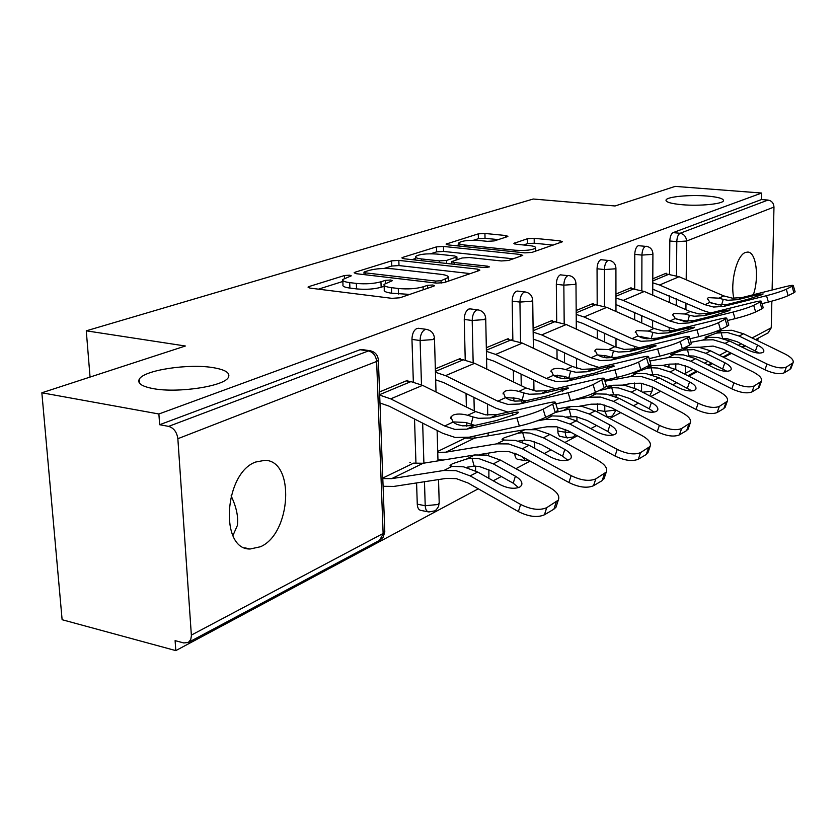 <?xml version="1.0" encoding="UTF-8"?>
<svg xmlns="http://www.w3.org/2000/svg" width="837" height="837" viewBox="0 0 837 837"><rect width="100%" height="100%" fill="white"/><g stroke="black" fill="none" stroke-linecap="round" stroke-linejoin="round"><path stroke-width="1.26" d="M213.487 367.705C225.509 369.776 230.478 372.988 228.407 377.32C224.63 386.16 178.03 393.38 153.317 388.64C141.683 386.443 137.027 383.241 139.36 379.046C144.205 370.059 189.141 363.373 213.487 367.705M231.096 495.849C236.4 506.971 238.493 516.837 237.373 525.458L232.906 535.617M707.003 196.036C718.188 197.03 723.681 198.599 723.471 200.744C722.854 203.998 699.47 206.279 682.061 204.709C671.002 203.663 665.666 202.104 666.043 200.012C666.943 196.737 689.793 194.55 707.003 196.036M349.761 275.174L344.478 275.519L309.156 286.505L308.026 287.122L310.129 288.127L391.957 298.338L399.94 297.784L433.88 286.118L434.518 285.741L432.823 284.998L427.435 285.354L423.135 286.819C416.115 288.807 407.828 289.361 398.276 288.493L391.434 287.666C385.93 286.934 383.482 285.825 384.078 284.35L392.271 280.719L390.68 280.008L385.334 280.364L380.95 281.787C373.836 283.712 365.633 284.256 356.342 283.419L349.688 282.613C344.467 281.923 342.166 280.876 342.762 279.474L351.268 275.844L349.761 275.174M753.384 294.729C759.379 277.183 756.188 251.968 747.744 252.063L745.338 252.502C736.863 255.295 730.01 282.425 733.861 298.307M255.651 462.034C224.065 473.041 219.357 549.836 250.096 549.009L260.485 546.739C291.255 533.608 295.199 460.423 264.869 460.319L255.651 462.034M507.212 236.725L507.913 236.327L505.621 235.5L484.926 233.46L478.283 233.868L446.079 244.09L448.276 244.927L524.925 252.868L531.924 252.418L562.537 241.726L560.079 240.847L534.173 238.304L527.456 238.723L513.876 243.379L516.241 244.247L529.151 245.555C533.776 246.068 535.942 246.873 535.638 247.951C532.552 250.085 525.751 250.849 515.247 250.232L464.88 245.042C460.559 244.55 458.571 243.797 458.917 242.793C462.118 240.69 468.877 239.926 479.182 240.512L487.396 241.338L494.186 240.92L507.212 236.725M191.38 635.095L383.126 533.483L376.65 361.458L177.852 438.703L191.401 635.785L190.763 639.51L188.419 642.408L183.826 642.962L175.1 640.629L175.812 650.611L62.116 619.715L41.85 392.783L185.385 346.005L86.274 330.824L533.232 199.018L615.069 205.975L675.166 186.389L761.639 193.044L158.884 413.991L159.658 424.715L168.635 426.378L368.426 350.944L360.077 349.73L159.658 424.715M41.85 392.783L158.884 413.991M398.82 260.391L391.59 260.851L355.139 272.192L354.135 272.747L356.269 273.699L436.464 283.115L444.112 282.603L479.057 270.592L479.863 270.11L477.425 269.106L398.82 260.391L398.998 265.57L391.768 266.03L383.995 268.489M402.733 257.377L436.527 246.863L443.453 246.434L520.3 254.448L522.759 255.39L508.446 260.495L501.269 260.956L469.275 257.524L462.139 257.984L451.802 261.573L454.125 262.515L487.72 266.197L489.425 266.888L483.765 267.547L404.009 258.769L401.844 257.88L402.733 257.377L402.775 258.56M86.274 330.824L90.051 377.068M177.852 438.703C176.879 432.091 173.814 427.979 168.635 426.378M761.639 193.044L761.503 199.551L768 200.064C771.704 200.754 773.691 203.088 773.974 207.074L772.112 290.01M771.86 301.163L771.254 327.801L768.115 332.885M758.646 337.939L758.625 338.828L756.376 340.031M745.526 345.838L742.607 347.397M731.548 353.319L723.859 357.43M712.517 363.488L709.023 365.371M697.451 371.555L688.799 376.19M676.924 382.54L672.749 384.769M660.634 391.256L650.862 396.476M638.401 403.141L633.473 405.778M620.74 412.589L609.702 418.5M596.593 425.51L590.786 428.617M577.384 435.784L564.881 442.48M551.06 449.867L544.228 453.528M530.083 461.093L515.885 468.689M501.279 476.504L493.244 480.794M478.272 488.808L175.812 650.611M410.507 462.568L409.889 462.453M407.818 381.128L407.786 380.239L379.559 391.925M634.77 254.364C634.99 249.792 636.162 246.894 638.265 245.659L645.421 246.35C643.318 247.595 642.157 250.504 641.927 255.086L634.77 254.364L634.708 288.786M634.54 388.138L634.551 383.022M634.603 348.914L634.613 346.675M634.655 319.807L634.666 312.274M668.92 366.763L668.941 364.241M669.171 331.107L669.202 327.602M669.37 302.45L669.422 295.89M669.569 274.149L669.809 240.993C670.029 236.589 671.128 233.795 673.094 232.623L680.073 233.272L768 200.064M761.503 199.551L673.094 232.623M360.077 349.73L362.076 349.573M631.108 288.378L631.108 287.761L615.948 294.038M556.323 284.308C556.521 279.391 557.85 276.231 560.298 274.829L567.821 275.655C565.383 277.057 564.054 280.228 563.845 285.155L556.323 284.308L556.699 321.586M567.664 437.95L559.378 436.192L557.965 432.98L557.756 426.996M557.254 377.32L557.233 375.133M557.076 359.335L556.971 349.332M552.472 321.031L552.462 320.33L533.106 328.345M465.236 360.13L464.253 319.441C464.42 314.116 465.958 310.653 468.846 309.041L470.268 308.895M467.841 467.841L467.82 467.015M467.13 438.347L467.109 437.605M466.837 426.263L466.753 422.758M466.366 406.991L466.042 393.536M460.214 359.355L460.193 358.539L435.345 368.824M413.342 382.059L411.961 339.403C412.118 333.837 413.76 330.197 416.92 328.47L418.594 328.313M428.167 511.846L420.906 510.403C418.73 510.036 417.517 507.965 417.265 504.167L416.585 482.939M415.958 463.468L414.524 419.023M508.258 339.403L508.237 338.64L486.328 347.711M512.851 340.052L512.202 301.142C512.39 296.026 513.813 292.72 516.471 291.224L517.684 291.088M524.966 460.58L517.852 459.346C515.969 459 514.933 457.023 514.755 453.413L514.755 453.152M513.876 400.965L513.824 397.617M513.562 381.996L513.363 370.414M593.297 304.082L593.297 303.423L576.17 310.517M597.053 268.761C597.262 264.021 598.507 260.998 600.778 259.679L608.112 260.443C605.842 261.761 604.607 264.795 604.387 269.545L597.053 268.761L597.189 304.553M597.754 412.181L597.587 403.8M597.44 367.799L597.44 367.14M597.325 338.692L597.294 330.029M666.231 273.793L666.231 273.218L652.808 278.784M342.804 280.437L342.992 284.894C342.396 286.306 344.698 287.373 349.918 288.085L349.688 282.613M384.141 286.264L381.149 287.248C374.045 289.204 365.853 289.748 356.562 288.901L349.918 288.085M384.11 285.323L384.277 289.853C383.681 291.339 386.129 292.458 391.622 293.212L391.434 287.666M409.743 294.415L391.622 293.212M342.846 281.462L318.458 289.163M470.289 273.605L398.998 265.57M364.67 271.816L363.969 272.192L365.487 272.862L435.732 281.065L441.057 280.709L448.245 277.539C448.747 276.074 446.205 274.986 440.618 274.285L392.982 268.844C384.016 268.07 376.095 268.583 369.222 270.382L364.67 271.816M412.003 259.648L415.57 258.518M430.668 253.757L436.663 251.864L436.527 246.863M513.301 258.821L443.589 251.424L436.663 251.864M436.809 254.05C426.096 253.412 418.992 254.239 415.508 256.54C415.1 257.608 417.067 258.403 421.409 258.936L439.352 260.893L446.56 260.433L456.908 256.865L454.617 255.955L436.809 254.05M553.205 245.105L534.247 243.211L527.53 243.63L523.491 244.979M498.235 239.612L485.031 238.294L478.387 238.702L473.491 240.25M458.969 244.822L456.092 245.733M518.553 487.605L513.227 483.2L491.214 470.854L479.559 466.586L474.14 466.083L466.261 467.412M382.781 478.063L413.583 463.133L423.124 463.269L474.673 454.972L486.621 455.108L500.516 460.13L550.035 487.678C557.254 491.989 560.005 496.132 558.3 500.118L546.707 507.682L544.427 514.797C537.417 517.821 528.733 516.753 518.385 511.595L468.071 483.012L456.259 478.618L446.1 478.408L393.829 486.423L383.095 486.297M477.655 472.016L463.593 466.837L452.137 466.324L450.024 465.466L452.472 463.729L466.764 458.958L471.995 458.216L479.392 458.791L493.328 463.865L515.393 476.19C520.771 479.402 522.811 482.499 521.493 485.481L519.735 487.082C514.326 489.258 507.724 488.421 499.93 484.56L477.655 472.016L470.174 475.897L520.624 504.439C531.003 509.587 539.698 510.664 546.707 507.682M382.802 478.586L391.664 478.649L443.913 470.467L456.05 470.676L470.174 475.897M556.605 505.349L556.019 507.17L553.906 509.178L544.427 514.797M512.788 415.497L512.024 412.997C516.586 411.982 518.731 411.846 518.438 412.589L516.209 414.022L496.372 420.551L474.317 425.552L462.579 425.845L457.044 424.443L452.932 422.141L451.028 416.816L453.131 415.089C456.793 413.635 461.637 413.698 467.663 415.278L472.999 416.941L471.2 424.233L474.956 425.405M516.847 417.841C527.237 415.319 535.994 412.442 543.119 409.188L545.63 417.37C538.515 420.666 529.758 423.553 519.369 426.043L516.847 417.841L466.764 429.161L454.983 429.433L444.656 426.002L390.701 398.862L379.684 395.106M379.977 403.005L389.059 406.144L442.878 433.357L455.192 437.479L469.254 437.196L519.369 426.043M543.119 409.188L555.486 402.639C555.82 401.655 552.901 401.844 546.718 403.225L497.377 414.535L485.774 414.859L475.615 411.563L422.58 385.355L410.936 381.609L406.217 380.887M512.024 412.997L490.137 417.998L478.482 418.312L472.999 416.941M471.2 424.233L465.874 422.507L452.65 421.879M557.808 410.203L555.245 412.536L552.765 404.428M545.63 417.37L555.245 412.536M567.789 460.224L562.631 456.186L541.309 444.552L529.999 440.565L524.726 440.126L518.542 441.068M437.72 451.425L465.226 438.086L474.537 438.138L524.862 429.695L536.507 429.716L549.982 434.403L597.942 460.381C605.025 464.483 607.798 468.385 606.27 472.068L595.808 478.869L593.527 485.722C587.093 488.452 578.89 487.385 568.919 482.53L520.195 455.642L508.739 451.541L498.842 451.436L479.528 454.543M529.12 445.253L515.477 440.419L504.282 440.063L502.022 439.32L504.136 437.814L517.632 433.336L522.696 432.603L529.894 433.085L543.422 437.814L564.797 449.427C570.081 452.503 572.131 455.422 570.96 458.174L569.432 459.576C564.462 461.543 558.216 460.706 550.694 457.065L529.12 445.253L522.309 448.799L571.148 475.646C581.15 480.501 589.363 481.578 595.808 478.869M437.751 452.325L445.765 452.21L496.78 443.84L508.603 443.924L522.309 448.799M604.502 477.362L602.169 480.605L593.527 485.722M443.139 460.047L437.96 459.722M612.768 435.156L607.808 431.473L587.145 420.477L576.159 416.742L566.576 416.931M557.4 408.874L570.824 406.541L582.165 406.468L595.253 410.862L641.738 435.418C648.675 439.341 651.458 443.014 650.098 446.435L640.598 452.587L638.338 459.189C632.406 461.668 624.632 460.612 615.007 456.019L567.8 430.636L556.678 426.797L547.032 426.786L532.248 429.266M555.423 412.453L569.097 409.147L576.107 409.555L589.248 413.991L609.964 424.976C615.143 427.906 617.214 430.657 616.158 433.221L614.818 434.445C610.236 436.234 604.314 435.407 597.053 431.965L576.149 420.802L569.913 424.045L617.225 449.396C626.871 453.978 634.666 455.046 640.598 452.587M549.679 415.811L562.893 416.282L576.149 420.802M537.072 420.875L545.086 419.504L556.595 419.483L569.913 424.045M648.267 451.75L646.248 454.501L638.338 459.189M490.126 435.522L488.159 435.366M654 412.139L649.282 408.801L629.236 398.37L618.553 394.865L610.225 394.897M606.49 386.432L613.082 385.261L624.13 385.104L636.852 389.236L681.925 412.526C688.725 416.271 691.508 419.735 690.284 422.915L681.632 428.513L679.393 434.874C673.9 437.134 666.514 436.098 657.212 431.746L611.449 407.713L600.642 404.104L591.246 404.177L579.717 406.175M598.601 390.774L611.721 387.604L618.553 387.95L631.318 392.114L651.416 402.524C656.501 405.338 658.573 407.933 657.62 410.318L656.449 411.396C652.201 413.039 646.572 412.222 639.552 408.948L619.275 398.381L613.542 401.362L659.41 425.353C668.732 429.695 676.139 430.752 681.632 428.513M593.318 393.808L606.396 394.133L619.275 398.381M571.629 400.316L589.405 397.188L600.61 397.073L613.542 401.362M688.412 428.22L686.654 430.574L679.393 434.874M691.948 390.921L668.02 378.01L657.631 374.694L650.736 374.589M646.781 366.596L652.054 365.623L662.82 365.403L675.187 369.305L718.931 391.434C725.595 395.022 728.378 398.307 727.28 401.268L719.349 406.374L717.152 412.515C712.046 414.587 705.005 413.562 696.007 409.429L651.615 386.621L641.111 383.22L631.956 383.356L623 384.957M658.97 377.738L646.457 373.731L633.463 373.26L646.426 368.468L651.029 367.746L657.673 368.029L670.081 371.963L689.594 381.85C694.574 384.549 696.646 387.008 695.798 389.236L694.762 390.188C690.807 391.685 685.44 390.879 678.65 387.782L658.97 377.738L653.687 380.479L698.184 403.256C707.202 407.389 714.254 408.425 719.349 406.374M604.952 381.212L630.198 376.629L641.121 376.451L653.687 380.479M725.386 406.52L723.838 408.561L717.152 412.515M726.966 371.304L703.875 359.178L693.779 356.049L688.265 355.851M682.971 348.422L688.129 347.46L698.623 347.177L710.644 350.87L753.133 371.942C759.651 375.394 762.423 378.502 761.429 381.274L754.158 385.962L751.982 391.894C747.232 393.798 740.504 392.783 731.8 388.839L688.694 367.15L678.483 363.938L669.569 364.126L662.695 365.382M695.641 358.675L683.463 354.898L670.646 354.585L682.898 350.086L693.842 349.604L705.915 353.329L724.863 362.756C729.749 365.34 731.81 367.673 731.046 369.766L730.126 370.613C726.453 371.984 721.327 371.189 714.746 368.228L695.641 358.675L690.755 361.218L733.944 382.875C742.67 386.809 749.408 387.834 754.158 385.962M649.889 360.998L667.884 357.65L678.535 357.409L690.755 361.218M759.525 386.464L758.165 388.232L751.982 391.894M562.715 391.193L562.004 388.87C566.544 387.834 568.71 387.657 568.49 388.337L547.743 395.755L526.243 400.745L514.818 401.122L509.44 399.824L505.412 397.68L503.361 392.647L505.182 391.141C508.54 389.812 513.102 389.906 518.856 391.413L524.004 392.982L522.183 399.992L525.28 400.944M568.156 392.741C578.221 390.262 586.517 387.531 593.067 384.56L595.431 392.365C588.903 395.378 580.606 398.119 570.541 400.567L568.156 392.741L519.369 404.03L507.902 404.397L497.869 401.195L445.514 375.646L435.449 372.256M593.067 384.56L604.188 378.669C604.419 377.78 601.468 378.042 595.337 379.433L547.283 390.691L535.983 391.099L526.117 388.023L474.652 363.31L463.311 359.805L458.718 359.146M562.004 388.87L540.671 393.85L529.329 394.248L524.004 392.982M522.183 399.992L517.057 398.36L505.234 397.523M435.669 379.841L443.851 382.645L496.079 408.257L508.017 412.097M606.396 385.983L604.188 387.97L601.845 380.228M595.431 392.365L604.188 387.97M555.883 403.915L570.541 400.567M608.311 368.991L607.662 366.826C612.171 365.779 614.348 365.56 614.191 366.177L594.615 373.124L573.669 378.083L562.537 378.533L557.316 377.341L553.372 375.321L551.185 370.561L552.776 369.243C555.873 368.029 560.173 368.144 565.686 369.588L570.656 371.073L568.836 377.822L571.232 378.554M614.892 369.87C624.643 367.433 632.542 364.848 638.568 362.107L640.818 369.588C634.802 372.36 626.913 374.945 617.162 377.361L614.892 369.87L567.381 381.086L556.207 381.536L546.467 378.544L495.64 354.417L486.402 351.341M638.568 362.107L648.623 356.803C648.78 355.997 645.819 356.3 639.74 357.713L592.931 368.876L581.935 369.358L572.351 366.48L522.372 343.097L506.856 339.215M607.662 366.826L586.873 371.774L575.835 372.245L570.656 371.073M568.836 377.822L563.887 376.273L553.341 375.29M486.559 358.634L493.966 361.155L544.678 385.344L555.402 388.786M650.747 363.854L648.821 365.57L646.593 358.163M640.818 369.588L648.821 365.57M604.67 380.27L617.162 377.361M650.14 348.631L649.533 346.612C654 345.555 656.187 345.315 656.093 345.869L637.553 352.398L617.141 357.315L606.302 357.828L601.228 356.708L597.367 354.815L595.065 350.295L596.478 349.134L608.687 349.542L613.49 350.954L611.669 357.451L613.333 357.964M657.641 348.956C667.11 346.56 674.632 344.101 680.209 341.58L682.343 348.747C676.777 351.299 669.265 353.758 659.797 356.133L657.641 348.956L611.366 360.077L600.485 360.58L591.027 357.776L541.665 334.926L533.159 332.122M680.209 341.58L689.343 336.767C689.426 336.035 686.455 336.38 680.439 337.803L634.844 348.851L624.13 349.395L614.818 346.685L566.262 324.515L551.154 320.864M649.533 346.612L629.278 351.519L618.522 352.042L613.49 350.954M611.669 357.451L606.898 355.997L597.513 354.919M533.253 339.142L539.97 341.423L589.227 364.325L598.957 367.443M691.372 343.568L689.678 345.064L687.564 337.949M682.343 348.747L689.678 345.064M649.177 358.654L659.797 356.133M688.631 329.893L688.066 328.01L694.637 327.183L693.35 328.02L677.028 333.346L657.139 338.2L646.582 338.765L641.644 337.729L637.878 335.94L635.482 331.651L636.716 330.615L648.319 331.075L652.954 332.415L651.155 338.692L652.044 338.964M696.907 329.747C706.083 327.393 713.27 325.059 718.449 322.716L720.49 329.6C715.321 331.965 708.144 334.308 698.958 336.641L696.907 329.747L651.814 340.743L641.226 341.308L632.019 338.671L584.048 316.982L576.201 314.409M718.449 322.716L726.778 318.332C726.809 317.662 723.838 318.05 717.895 319.472L673.471 330.395L663.03 330.981L653.979 328.439L606.773 307.357L592.062 303.936M688.066 328.01L668.324 332.854L657.851 333.44L652.954 332.415M651.155 338.692L638.244 336.192M576.243 321.188L582.364 323.249L630.23 344.99L639.112 347.815M728.724 324.902L727.238 326.21L725.219 319.378M720.49 329.6L727.238 326.21M689.95 338.807L698.958 336.641M724.183 312.588L723.66 310.83L730.209 309.931L729.069 310.673L713.448 315.758L694.061 320.561L683.777 321.167L675.281 318.499L672.812 314.419L673.921 313.498L684.948 314.001L689.437 315.277L687.763 321.377M733.076 312.055C741.99 309.742 748.864 307.503 753.698 305.338L755.644 311.95C750.82 314.147 743.957 316.386 735.032 318.677L733.076 312.055L689.133 322.915L678.817 323.511L669.872 321.021L623.23 300.389L615.948 298.035M753.698 305.338L761.325 301.33C761.293 300.724 758.343 301.132 752.473 302.565L709.169 313.341L699 313.969L690.19 311.552L644.281 291.475L629.947 288.242M723.66 310.83L704.409 315.612L694.208 316.24L689.437 315.277M687.648 321.345L675.93 318.918M615.959 304.574L668.093 327.131L676.244 329.715M763.198 307.681L761.879 308.822L759.944 302.262M755.644 311.95L761.879 308.822M727.437 320.54L735.032 318.677M759.368 353.109L737.115 341.716L727.29 338.744L723.158 338.535M714.871 331.891L721.599 330.605L731.831 330.27L743.528 333.775L784.813 353.884C791.206 357.2 793.957 360.161 793.068 362.756L786.361 367.056L784.217 372.8C779.781 374.557 773.336 373.553 764.913 369.797L723.032 349.113L713.093 346.079L699.282 347.271M729.602 341.015L717.759 337.437L705.11 337.259L716.744 333.042L727.395 332.53L739.144 336.055L757.558 345.043C762.35 347.543 764.401 349.761 763.71 351.718L762.894 352.471C759.452 353.737 754.545 352.963 748.173 350.128L729.602 341.015L725.072 343.369L767.027 364.022C775.481 367.778 781.925 368.793 786.361 367.056M690.996 342.312L702.798 340.063L713.176 339.77L725.072 343.369M791.153 367.861L789.95 369.41L784.217 372.8M757.108 296.56L756.627 294.917L763.145 293.954L762.141 294.624L747.159 299.489L728.242 304.229L718.23 304.867L709.943 302.345L707.411 298.453L708.395 297.637L718.91 298.171L723.262 299.384L721.546 305.055M766.514 295.691C775.177 293.431 781.768 291.286 786.278 289.267L788.14 295.639C783.641 297.679 777.06 299.824 768.387 302.073L766.514 295.691L723.681 306.405L713.626 307.043L704.921 304.689L659.546 285.009L652.787 282.833M786.278 289.267L793.288 285.584C793.225 285.03 790.285 285.469 784.489 286.903L742.273 297.522L732.354 298.181L723.775 295.9L679.1 276.723L665.122 273.678M756.627 294.917L737.847 299.636L727.908 300.284L723.262 299.384M720.793 305.045L710.927 302.931M652.755 289.163L703.164 310.59L710.686 312.965M795.087 291.736L793.915 292.741L792.064 286.411M788.14 295.639L793.915 292.741M762.005 303.653L768.387 302.073M344.582 278.187L344.478 275.519M427.519 288.305L427.435 285.354M385.438 283.262L385.334 280.364M379.548 540.357L384.769 530.982M188.419 642.408L380.124 540.053L383.158 537.218L384.8 531.934L378.376 360.297L376.65 361.458C375.949 355.704 373.208 352.199 368.426 350.944L370.467 350.787M773.974 207.074L686.57 241.035L686.194 279.767M685.974 303.109L685.911 309.68M685.806 320.78L685.806 321.345M685.377 365.696L685.304 373.354L692.963 369.295M704.566 363.143L708.092 361.281M719.464 355.244L727.186 351.163M738.286 345.273L741.216 343.725M752.107 337.949L771.254 327.801M684.08 373.804L685.304 373.354L685.221 374.38M676.516 275.729L676.788 241.663C677.018 237.237 678.116 234.444 680.073 233.272C684.038 234.067 686.204 236.662 686.57 241.035L676.788 241.663L669.809 240.993M417.265 504.167L425.217 505.736L424.474 481.725M423.899 463.143L422.664 423.135M421.482 384.832L420.111 340.523L411.961 339.403M361.594 349.5L369.933 350.703C375.122 351.781 377.937 354.982 378.376 360.297L378.355 359.586M436.014 391.998L434.476 338.556C434.068 333.44 431.358 330.374 426.357 329.359L425.05 329.558C421.911 331.295 420.258 334.957 420.111 340.523L432.98 339.571L434.455 337.97M438.536 479.57L439.216 503.183L437.761 504.533L425.217 505.736C425.468 509.534 426.671 511.616 428.837 511.972L434.769 510.873L436.359 509.691L438.578 506.427L439.184 502.388M475.636 470.938L475.531 466.125M474.882 438.075L474.841 435.951M474.265 410.894L473.951 397.408M473.156 362.63L472.194 320.466L464.253 319.441M514.755 453.413L515.99 453.633M522.121 442.135L522.089 440.325M521.482 401.436L521.461 399.741M521.242 385.679L521.053 374.076M520.562 342.302L519.934 302.073L512.202 301.142M557.798 431.013L565.163 432.206L565.142 429.339M564.693 378.774L564.672 376.504M564.546 362.829L564.452 352.806M564.19 323.637L563.845 285.155L574.967 284.402L575.971 283.356M597.608 410.287L604.795 411.385L604.774 405.014M604.638 357.556L604.638 355.443M604.596 342.019L604.576 333.335M604.492 306.426L604.387 269.545L615.028 268.834L615.917 267.924M641.55 391.664L641.571 383.294M641.697 337.74L641.697 336.338M641.738 322.967L641.759 315.423M641.833 290.502L641.927 255.086L652.117 254.427L652.912 253.621M675.762 369.598L675.804 363.708M676.275 305.463L676.327 298.903M418.238 328.261L426.755 329.412M486.778 369.138L485.722 318.698C485.345 313.76 482.74 310.809 477.917 309.857L476.766 310.035C473.888 311.646 472.361 315.12 472.194 320.466L484.414 319.588L485.711 318.206M488.055 477.864L489.017 476.19M469.996 308.863L478.199 309.889M533.378 348.255L532.719 300.473C532.363 295.712 529.852 292.877 525.197 291.967L524.182 292.123C521.535 293.63 520.122 296.947 519.934 302.073L531.579 301.257L532.719 300.065M528.879 460.434L525.385 460.653L522.539 456.929M571.096 432.405L565.163 432.206L565.77 435.847L567.34 437.824L573.125 436.998L575.542 434.801M615.854 410.025L604.795 411.385L607.421 417.046L612.328 416.073L616.053 410.13M649.742 395.901L652.305 390.513L651.521 391.256L642.596 392.208M652.316 386.987L652.305 390.178M356.562 288.901L356.342 283.419M381.149 287.248L380.95 281.787M398.464 294.049L398.276 288.493M423.219 289.78L423.135 286.819M309.219 287.97L309.156 286.505M477.467 271.136L477.425 269.106M355.191 273.511L355.139 272.192M391.768 266.03L391.59 260.851M365.56 274.787L365.487 272.862M435.784 283.032L435.732 281.065M441.13 283.147L441.057 280.709M445.535 282.121L445.462 279.202M443.589 251.424L443.453 246.434M520.332 256.404L520.3 254.448M454.177 264.293L454.125 262.515M487.751 267.474L487.72 266.197M421.471 260.694L421.409 258.936M439.404 262.661L439.352 260.893M446.634 263.467L446.56 260.433M456.155 259.941L456.092 257.336M464.922 246.653L464.88 245.042M515.268 251.864L515.247 250.232M514.598 243.965L514.577 242.971M527.53 243.63L527.456 238.723M534.247 243.211L534.173 238.304M560.099 242.74L560.079 240.847M446.895 244.697L446.874 243.64M478.387 238.702L478.283 233.868M485.031 238.294L484.926 233.46M505.653 237.227L505.621 235.5M500.516 460.13L493.328 463.865M474.673 454.972L466.764 458.958M423.124 463.269L391.664 478.649M452.137 466.324L443.913 470.467M518.385 511.595L520.624 504.439M553.906 509.178L556.187 502.116M513.227 483.2L515.393 476.19M471.995 458.216L474.14 466.083M444.656 426.002L452.932 422.141M467.663 415.278L475.615 411.563M490.137 417.998L497.377 414.535M466.764 429.161L474.317 425.552M390.701 398.862L422.58 385.355M379.663 394.625L410.936 381.609M549.982 434.403L543.422 437.814M524.862 429.695L517.632 433.336M474.537 438.138L445.765 452.21M504.282 440.063L496.78 443.84M568.919 482.53L571.148 475.646M602.169 480.605L604.44 473.805M562.631 456.186L564.797 449.427M522.696 432.603L524.726 440.126M595.253 410.862L589.248 413.991M570.824 406.541L564.201 409.879M551.949 416.041L545.086 419.504M615.007 456.019L617.225 449.396M646.248 454.501L648.497 447.952M607.808 431.473L609.964 424.976M569.097 409.147L571.022 416.376M636.852 389.236L631.318 392.114M613.082 385.261L606.982 388.326M595.714 394.007L589.405 397.188M657.212 431.746L659.41 425.353M686.654 430.574L688.882 424.254M649.282 408.801L651.416 402.524M611.721 387.604L613.552 394.541M675.187 369.305L670.081 371.963M652.054 365.623L646.426 368.468M636.026 373.7L630.198 376.629M696.007 409.429L698.184 403.256M723.838 408.561L726.035 402.461M687.48 387.918L689.594 381.85M651.029 367.746L652.766 374.421M710.644 350.87L705.915 353.329M688.129 347.46L682.898 350.086M673.272 354.94L667.884 357.65M731.8 388.839L733.944 382.875M758.165 388.232L760.331 382.331M722.781 368.615L724.863 362.756M687.376 349.385L689.029 355.809M497.869 401.195L505.412 397.68M518.856 391.413L526.117 388.023M540.671 393.85L547.283 390.691M519.369 404.03L526.243 400.745M445.514 375.646L474.652 363.31M435.418 371.408L463.311 359.805M546.467 378.544L553.372 375.321M565.686 369.588L572.351 366.48M586.873 371.774L592.931 368.876M567.381 381.086L573.669 378.083M495.64 354.417L522.372 343.097M486.381 350.201L511.334 339.812M591.027 357.776L597.367 354.815M608.687 349.542L614.818 346.685M629.278 351.519L634.844 348.851M611.366 360.077L617.141 357.315M541.665 334.926L566.262 324.515M533.138 330.741L555.517 321.418M632.019 338.671L637.878 335.94M648.319 331.075L653.979 328.439M668.324 332.854L673.471 330.395M651.814 340.743L657.139 338.2M584.048 316.982L606.773 307.357M576.18 312.818L596.321 304.438M669.872 321.021L675.281 318.499M684.948 314.001L690.19 311.552M704.409 315.612L709.169 313.341M689.133 322.915L694.061 320.561M623.23 300.389L644.281 291.475M615.948 296.256L634.09 288.713M743.528 333.775L739.144 336.055M721.599 330.605L716.744 333.042M707.809 337.541L702.798 340.063M764.913 369.797L767.027 364.022M789.95 369.41L792.084 363.697M755.497 350.724L757.558 345.043M721.086 332.341L722.624 338.389M704.921 304.689L709.943 302.345M718.91 298.171L723.775 295.9M737.847 299.636L742.273 297.522M723.681 306.405L728.242 304.229M659.546 285.009L679.1 276.723M652.797 280.918L669.171 274.107M244.77 547.806L250.096 549.009M687.888 375.729L696.551 371.094M708.123 364.922L711.628 363.049M722.98 356.991L730.67 352.879M741.739 346.978L744.658 345.409M755.518 339.613L768.586 332.634M437.992 460.873L437.123 430.438M488.881 478.335L488.881 469.641M488.578 455.506L488.536 453.099M488.17 435.847L488.107 433.001M487.741 415.121L487.511 404.051M534.749 448.329L534.655 441.695M534.487 429.444L534.487 428.889M533.964 390.733L533.818 380.165M517.475 291.067L525.197 291.967M576.955 421.241L576.923 416.878M576.578 368.134L576.515 358.414M576.306 329.098L575.982 283.701C575.647 279.098 573.219 276.367 568.71 275.509M616.063 396.864L616.063 394.604M616.011 347.198L616.001 338.525M615.969 311.458L615.917 268.217C615.613 263.77 613.27 261.134 608.897 260.317M652.379 375.049L652.379 374.442M652.588 327.811L652.619 320.247M652.734 295.168L652.912 253.873C652.63 249.562 650.359 247.02 646.122 246.245M364.064 274.609L363.98 272.391M448.339 281.148L448.245 277.539M451.875 264.042L451.813 261.814M415.612 260.045L415.529 257.179M456.971 259.679L456.908 256.865M459 246.036L458.938 243.337M535.68 251.131L535.638 247.951M666.043 200.012L666.032 200.723M139.36 379.046L139.685 383.398M450.18 466.031L450.024 465.466M556.019 507.17L558.3 500.118M450.651 418.374L451.028 416.816M557.955 410.705L555.486 402.639M604 478.848L606.27 472.068M647.848 452.974L650.098 446.435M688.066 429.224L690.284 422.915M725.083 407.368L727.28 401.268M759.264 387.175L761.429 381.274M503.027 393.924L503.361 392.647M606.522 386.391L604.188 378.669M550.903 371.618L551.185 370.561M650.841 364.189L648.623 356.803M594.825 351.174L595.065 350.295M691.456 343.85L689.343 336.767M635.273 332.383L635.482 331.651M728.797 325.133L726.778 318.332M672.634 315.036L672.812 314.419M763.25 307.87L761.325 301.33M790.934 368.458L793.068 362.756M707.255 298.987L707.411 298.453M795.14 291.893L793.288 285.584"/></g></svg>
